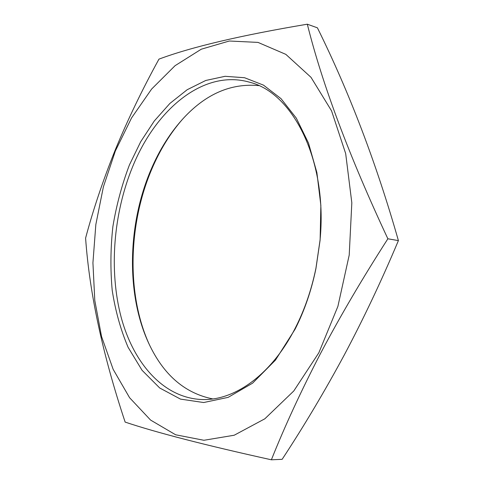 <?xml version="1.0" encoding="UTF-8"?>
<svg xmlns="http://www.w3.org/2000/svg" width="484" height="484" viewBox="0 0 484 484"><rect width="100%" height="100%" fill="white"/><g stroke="black" fill="none" stroke-linecap="round" stroke-linejoin="round"><path stroke-width="0.73" d="M295.095 329.187L275.457 360.12L252.594 383.165L228.139 397.364L203.661 402.531L180.502 399.112L159.708 387.993L142.066 370.296L128.091 347.282C120.649 329.767 115.355 310.776 112.209 290.309C110.298 269.364 110.515 248.123 112.881 226.591C116.42 205.21 121.938 184.646 129.44 164.893L140.717 141.697L154.281 120.994L169.878 103.449L187.175 89.728L205.754 80.471L225.102 76.303L244.589 77.736L263.502 85.142L281.016 98.651L296.299 118.132L308.502 143.07L316.881 172.582L320.862 205.416L320.118 240.022L315.925 268.62C311.387 290.569 304.442 310.758 295.095 329.187M132.737 166.466C113.383 213.444 108.797 270.338 121.157 317.268C133.681 363.841 164.13 398.695 203.02 399.554C235.157 400.329 271.947 374.295 295.561 327.511C304.708 309.488 311.496 289.747 315.931 268.293L320.027 240.342C327.91 160.73 292.971 92.662 249.532 82.201C203.595 68.922 155.945 109.354 132.737 166.466M182.619 119.137C170.162 133.366 159.871 150.076 151.734 169.261C128.06 224.703 126.427 295.173 149.52 344.971M212.785 398.925C185.765 393.456 164.99 376.11 150.463 346.889C125.913 297.799 126.917 226.052 150.863 170.005C159.502 149.623 170.574 132.144 184.071 117.564C206.378 93.745 231.255 83.091 258.704 85.608M115.373 150.941L131.563 117.921L151.619 89.062L175.069 65.691L201.271 49.205L229.319 41.013L258.014 42.404L285.838 54.365L311.006 77.325L331.57 110.884L345.673 153.567L351.826 202.802L349.212 255.074L337.899 306.366L318.853 352.751L293.788 390.969L264.833 418.805L234.202 435.231L203.921 440.277L175.638 434.783L150.584 420.076L129.591 397.721L113.153 369.334L101.525 336.459L94.791 300.51L92.928 262.806L95.838 224.54L103.382 186.872L115.373 150.941M271.379 459.8C284.78 426.235 301.096 390.927 320.323 353.877C339.913 316.717 362.431 278.354 387.872 238.787C349.291 156.326 322.441 84.797 307.316 24.2C240.911 35.344 191.458 46.984 158.958 59.133C142.054 89.921 127.419 120.341 115.065 150.385C103.007 180.399 93.188 209.639 85.595 238.098C89.492 293.213 102.675 354.542 125.144 422.096C156.32 432.563 205.065 445.135 271.379 459.8L282.148 459.322C304.103 425.878 324.782 391.151 344.184 355.147C363.381 319.065 381.452 280.889 398.405 240.602C376.425 163.477 349.43 92.547 317.413 27.824L307.316 24.2M387.872 238.787L398.405 240.602M320.027 240.342L320.118 240.022M315.931 268.293L315.925 268.62"/></g></svg>
